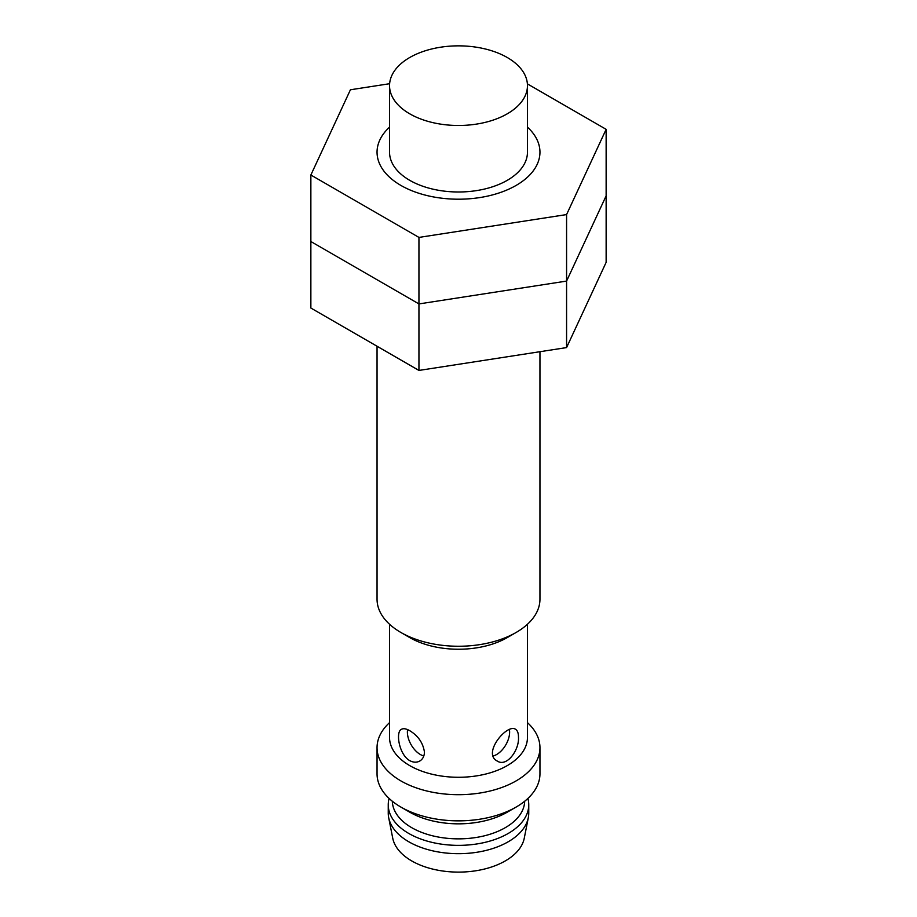 <?xml version="1.0" encoding="UTF-8"?>
<svg xmlns="http://www.w3.org/2000/svg" width="917" height="917" viewBox="0 0 917 917"><rect width="100%" height="100%" fill="white"/><g stroke="black" fill="none" stroke-linecap="round" stroke-linejoin="round"><path stroke-width="1.38" d="M527.458 624.259L527.458 737.463A68.958 39.821 180 0 1 484.887 774.246A68.958 39.821 180 0 1 409.739 765.615A68.958 39.821 180 0 1 389.542 737.463L389.542 624.259M409.739 730.7C406.254 728.683 403.491 728.213 401.44 729.29C395.387 731.823 399.021 754.68 409.739 760.629C413.361 762.554 416.696 762.692 419.768 761.03C422.748 759.196 424.307 756.238 424.445 752.135C423.081 742.953 418.175 735.812 409.739 730.7M539.953 351.715L539.953 599.225A81.453 47.031 180 0 1 516.099 632.478L507.261 637.579A68.958 39.821 180 0 1 409.739 637.579L400.901 632.478A81.453 47.031 180 0 1 377.047 599.225L377.047 346.248M518.472 737.165C518.472 733.153 517.509 730.528 515.56 729.29C507.227 723.192 481.929 753.476 497.232 761.03C506.837 767.506 519.446 749.888 518.472 737.165M409.739 113.823A68.958 39.821 180 0 1 389.542 85.671A68.958 39.821 180 0 1 458.5 45.85A68.958 39.821 180 0 1 527.458 85.671A68.958 39.821 180 0 1 484.887 122.454A68.958 39.821 180 0 1 409.739 113.823M527.458 85.671L527.458 152.176A68.958 39.821 180 0 1 484.887 188.959A68.958 39.821 180 0 1 409.739 180.328A68.958 39.821 180 0 1 389.542 152.176L389.542 85.671M516.099 632.478A81.453 47.031 180 0 1 400.901 632.478L409.739 637.579M527.458 722.63A81.453 47.031 180 0 1 539.953 747.664A81.453 47.031 180 0 1 489.667 791.107A81.453 47.031 180 0 1 400.901 780.917A81.453 47.031 180 0 1 377.047 747.664A81.453 47.031 180 0 1 389.542 722.63M539.953 747.664L539.953 773.822A81.453 47.031 180 0 1 516.099 807.075A81.453 47.031 180 0 1 400.901 807.075L400.901 807.075A81.453 47.031 180 0 1 377.047 773.822L377.047 747.664M409.739 812.175L400.901 807.075L409.739 812.175A68.958 39.821 180 0 0 507.261 812.175L516.099 807.075M524.673 801.24A66.184 38.216 180 0 1 483.351 836.063A66.184 38.216 180 0 1 411.699 827.661A66.184 38.216 180 0 1 392.327 801.24M527.894 798.443A70.254 40.566 180 0 1 528.754 804.805A70.254 40.566 180 0 1 485.391 842.276A70.254 40.566 180 0 1 408.822 833.484A70.254 40.566 180 0 1 388.246 804.805A70.254 40.566 180 0 1 389.106 798.443M528.754 804.805L528.754 813.115A70.254 40.566 180 0 1 528.307 817.7A70.254 40.566 180 0 1 481.666 851.412A70.254 40.566 180 0 1 408.822 841.795A70.254 40.566 180 0 1 388.693 817.7A70.254 40.566 180 0 1 388.246 813.115L388.246 804.805M528.307 817.7L524.26 838.218A66.184 38.216 180 0 1 480.325 869.969A66.184 38.216 180 0 1 411.699 860.914A66.184 38.216 180 0 1 392.74 838.218L388.693 817.7M509.428 729.611A18.329 10.58 -60 0 1 509.623 732.053A18.329 10.58 -60 0 1 493.186 755.963M423.814 755.963A18.329 10.58 60 0 1 407.572 729.611M527.39 83.871L606.137 129.331L606.137 195.848L566.58 281.083L418.943 303.928L310.863 241.526L310.863 308.032L418.943 370.434L566.58 347.589L606.137 262.354L606.137 195.848L566.58 281.083L566.58 347.589M606.137 129.331L566.58 214.578L566.58 281.083L418.943 303.928L418.943 370.434M566.58 214.578L418.943 237.411L418.943 303.928L310.863 241.526L310.863 175.009L350.42 89.774L389.622 83.711M418.943 237.411L310.863 175.009M389.542 127.142A81.453 47.031 0 0 0 400.901 185.429A81.453 47.031 0 0 0 516.099 185.429A81.453 47.031 0 0 0 527.458 127.142"/></g></svg>
